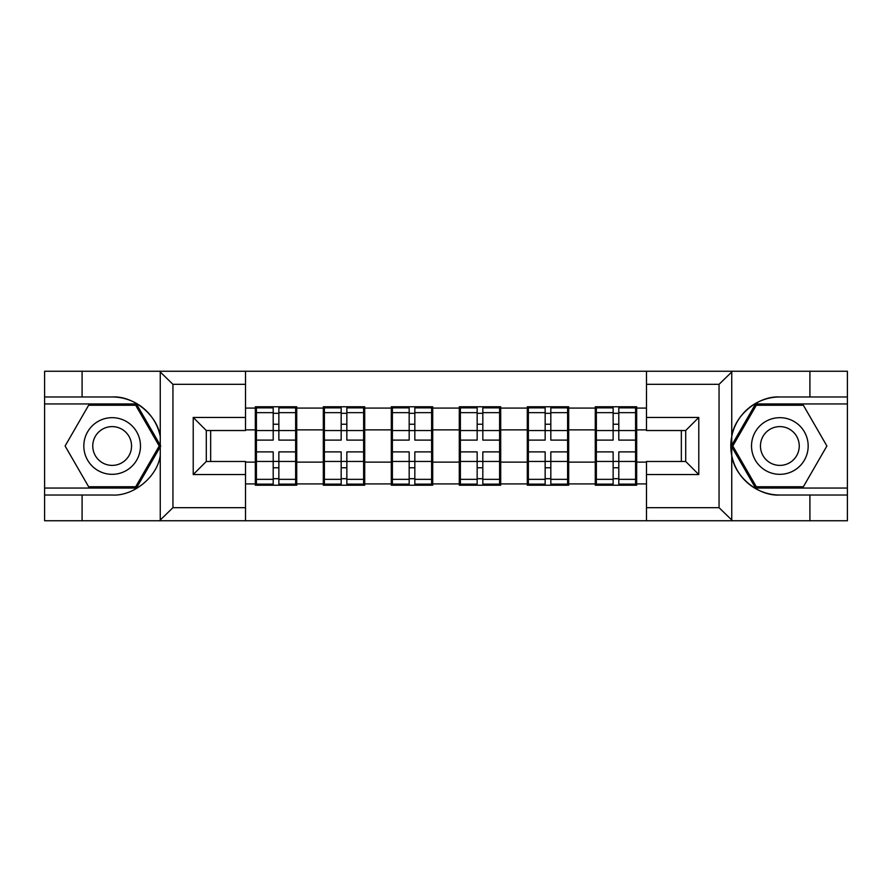 <?xml version="1.0" encoding="UTF-8"?>
<svg xmlns="http://www.w3.org/2000/svg" width="892" height="892" viewBox="0 0 892 892"><rect width="100%" height="100%" fill="white"/><g stroke="black" fill="none" stroke-linecap="round" stroke-linejoin="round"><path stroke-width="1.34" d="M245.523 520.75L646.477 520.75L646.477 461.476L685.703 461.476L685.703 430.524L646.477 430.524L646.477 371.25L245.523 371.25L245.523 430.524L206.297 430.524L206.297 461.476L245.523 461.476L245.523 520.75L159.49 520.75L172.948 507.671L245.523 507.671M159.49 520.75L44.6 520.75L44.6 495.027L82.086 495.027L82.086 520.75L174.475 520.75M636.676 442.733L635.583 442.733M596.358 442.733L595.276 442.733M595.276 449.267L596.358 449.267M635.583 449.267L636.676 449.267M568.683 442.733L567.602 442.733M528.376 442.733L527.284 442.733M527.284 449.267L528.376 449.267M567.602 449.267L568.683 449.267M500.702 442.733L499.609 442.733M460.383 442.733L459.291 442.733M459.291 449.267L460.383 449.267M499.609 449.267L500.702 449.267M432.709 442.733L431.617 442.733M392.391 442.733L391.298 442.733M391.298 449.267L392.391 449.267M431.617 449.267L432.709 449.267M364.716 442.733L363.624 442.733M324.398 442.733L323.317 442.733M323.317 449.267L324.398 449.267M363.624 449.267L364.716 449.267M646.477 408.079L636.676 408.079L636.676 406.774L595.276 406.774L595.276 429.877L568.683 429.877L568.683 462.123L595.276 462.123L595.276 429.877M646.477 483.921L636.676 483.921L636.676 485.226L595.276 485.226L595.276 483.921L568.683 483.921L568.683 485.226L527.284 485.226L527.284 483.921L500.702 483.921L500.702 485.226L459.291 485.226L459.291 483.921L432.709 483.921L432.709 485.226L391.298 485.226L391.298 483.921L364.716 483.921L364.716 485.226L323.317 485.226L323.317 483.921L296.724 483.921L296.724 485.226L255.324 485.226L255.324 483.921L245.523 483.921M245.523 408.079L255.324 408.079L255.324 429.877L245.523 429.877M595.276 408.079L568.683 408.079L568.683 406.774L527.284 406.774L527.284 408.079L500.702 408.079L500.702 406.774L459.291 406.774L459.291 408.079L432.709 408.079L432.709 406.774L391.298 406.774L391.298 408.079L364.716 408.079L364.716 406.774L323.317 406.774L323.317 408.079L296.724 408.079L296.724 406.774L255.324 406.774L255.324 408.079M595.276 462.123L595.276 483.921M568.683 462.123L568.683 483.921M568.683 408.079L568.683 429.877M500.702 462.123L527.284 462.123L527.284 429.877L500.702 429.877L500.702 483.921M527.284 462.123L527.284 483.921M527.284 408.079L527.284 429.877M500.702 408.079L500.702 429.877M432.709 462.123L459.291 462.123L459.291 429.877L432.709 429.877L432.709 483.921M459.291 462.123L459.291 483.921M459.291 408.079L459.291 429.877M432.709 408.079L432.709 429.877M364.716 462.123L391.298 462.123L391.298 429.877L364.716 429.877L364.716 483.921M391.298 462.123L391.298 483.921M391.298 408.079L391.298 429.877M364.716 408.079L364.716 429.877M296.724 462.123L323.317 462.123L323.317 429.877L296.724 429.877L296.724 483.921M323.317 462.123L323.317 483.921M323.317 408.079L323.317 429.877M296.724 408.079L296.724 429.877M296.724 442.733L295.642 442.733M256.417 442.733L255.324 442.733M255.324 449.267L256.417 449.267M295.642 449.267L296.724 449.267M245.523 462.123L255.324 462.123L255.324 429.877M255.324 462.123L255.324 483.921M646.477 371.25L847.4 371.25L847.4 396.973L809.914 396.973L809.914 371.25L717.525 371.25M174.475 371.25L44.6 371.25L44.6 488.058L136.431 488.058L160.716 446L136.431 403.942L44.6 403.942M681.343 461.476L681.343 430.524M646.477 429.877L636.676 429.877L636.676 462.123L646.477 462.123M210.657 430.524L210.657 461.476M636.676 462.123L636.676 483.921M636.676 408.079L636.676 429.877M295.642 451.887L295.642 484.133L278.861 484.133L278.861 451.887L295.642 451.887L295.642 407.867L278.861 407.867L278.861 412.65L295.642 412.65M256.417 430.546L273.197 430.546L273.197 407.867L256.417 407.867L256.417 451.887L273.197 451.887L273.197 484.133L256.417 484.133L256.417 479.35L273.197 479.35M273.197 424.235L278.861 424.235M278.861 413.308L273.197 413.308M273.197 430.591L278.861 430.591M273.197 430.546L273.197 440.113L256.417 440.113M256.417 412.65L273.197 412.65M273.197 461.409L278.861 461.409M273.197 478.692L278.861 478.692M273.197 467.765L278.861 467.765M256.417 451.887L256.417 479.35M278.861 479.35L295.642 479.35M278.861 412.65L278.861 440.113L295.642 440.113M363.624 451.887L363.624 484.133L346.843 484.133L346.843 451.887L363.624 451.887L363.624 407.867L346.843 407.867L346.843 412.65L363.624 412.65M324.398 430.546L341.179 430.546L341.179 407.867L324.398 407.867L324.398 451.887L341.179 451.887L341.179 484.133L324.398 484.133L324.398 479.35L341.179 479.35M341.179 424.235L346.843 424.235M346.843 413.308L341.179 413.308M341.179 430.591L346.843 430.591M341.179 430.546L341.179 440.113L324.398 440.113M324.398 412.65L341.179 412.65M341.179 461.409L346.843 461.409M341.179 478.692L346.843 478.692M341.179 467.765L346.843 467.765M324.398 451.887L324.398 479.35M346.843 479.35L363.624 479.35M346.843 412.65L346.843 440.113L363.624 440.113M431.617 451.887L431.617 484.133L414.836 484.133L414.836 451.887L431.617 451.887L431.617 407.867L414.836 407.867L414.836 412.65L431.617 412.65M392.391 430.546L409.172 430.546L409.172 407.867L392.391 407.867L392.391 451.887L409.172 451.887L409.172 484.133L392.391 484.133L392.391 479.35L409.172 479.35M409.172 424.235L414.836 424.235M414.836 413.308L409.172 413.308M409.172 430.591L414.836 430.591M409.172 430.546L409.172 440.113L392.391 440.113M392.391 412.65L409.172 412.65M409.172 461.409L414.836 461.409M409.172 478.692L414.836 478.692M409.172 467.765L414.836 467.765M392.391 451.887L392.391 479.35M414.836 479.35L431.617 479.35M414.836 412.65L414.836 440.113L431.617 440.113M499.609 451.887L499.609 484.133L482.828 484.133L482.828 451.887L499.609 451.887L499.609 407.867L482.828 407.867L482.828 412.65L499.609 412.65M460.383 430.546L477.164 430.546L477.164 407.867L460.383 407.867L460.383 451.887L477.164 451.887L477.164 484.133L460.383 484.133L460.383 479.35L477.164 479.35M477.164 424.235L482.828 424.235M482.828 413.308L477.164 413.308M477.164 430.591L482.828 430.591M477.164 430.546L477.164 440.113L460.383 440.113M460.383 412.65L477.164 412.65M477.164 461.409L482.828 461.409M477.164 478.692L482.828 478.692M477.164 467.765L482.828 467.765M460.383 451.887L460.383 479.35M482.828 479.35L499.609 479.35M482.828 412.65L482.828 440.113L499.609 440.113M567.602 451.887L567.602 484.133L550.821 484.133L550.821 451.887L567.602 451.887L567.602 407.867L550.821 407.867L550.821 412.65L567.602 412.65M528.376 430.546L545.157 430.546L545.157 407.867L528.376 407.867L528.376 451.887L545.157 451.887L545.157 484.133L528.376 484.133L528.376 479.35L545.157 479.35M545.157 424.235L550.821 424.235M550.821 413.308L545.157 413.308M545.157 430.591L550.821 430.591M545.157 430.546L545.157 440.113L528.376 440.113M528.376 412.65L545.157 412.65M545.157 461.409L550.821 461.409M545.157 478.692L550.821 478.692M545.157 467.765L550.821 467.765M528.376 451.887L528.376 479.35M550.821 479.35L567.602 479.35M550.821 412.65L550.821 440.113L567.602 440.113M635.583 451.887L635.583 484.133L618.803 484.133L618.803 451.887L635.583 451.887L635.583 407.867L618.803 407.867L618.803 412.65L635.583 412.65M596.358 430.546L613.139 430.546L613.139 407.867L596.358 407.867L596.358 451.887L613.139 451.887L613.139 484.133L596.358 484.133L596.358 479.35L613.139 479.35M613.139 424.235L618.803 424.235M618.803 413.308L613.139 413.308M613.139 430.591L618.803 430.591M613.139 430.546L613.139 440.113L596.358 440.113M596.358 412.65L613.139 412.65M613.139 461.409L618.803 461.409M613.139 478.692L618.803 478.692M613.139 467.765L618.803 467.765M596.358 451.887L596.358 479.35M618.803 479.35L635.583 479.35M618.803 412.65L618.803 440.113L635.583 440.113M97.986 470.53A28.332 28.332 0 0 0 136.688 460.16A28.332 28.332 0 0 0 126.318 421.47A28.332 28.332 0 0 0 87.617 431.839A28.332 28.332 0 0 0 97.986 470.53M102.457 462.792A19.39 19.39 0 0 0 128.95 455.7A19.39 19.39 0 0 0 121.847 429.208A19.39 19.39 0 0 0 95.355 436.3A19.39 19.39 0 0 0 102.457 462.792M88.631 405.247L135.684 405.247L159.211 446L135.684 486.753L88.631 486.753L65.105 446L88.631 405.247M765.682 470.53A28.332 28.332 0 0 0 804.383 460.16A28.332 28.332 0 0 0 794.014 421.47A28.332 28.332 0 0 0 755.312 431.839A28.332 28.332 0 0 0 765.682 470.53M770.153 462.792A19.39 19.39 0 0 0 796.645 455.7A19.39 19.39 0 0 0 789.543 429.208A19.39 19.39 0 0 0 763.05 436.3A19.39 19.39 0 0 0 770.153 462.792M756.316 405.247L803.369 405.247L826.895 446L803.369 486.753L756.316 486.753L732.789 446L756.316 405.247M82.086 495.027L112.158 495.027C133.521 496.387 157.449 476.707 160.259 455.489L160.259 436.511C157.449 415.293 133.521 395.613 112.158 396.973L44.6 396.973M44.6 495.027L44.6 488.058M245.523 384.329L172.948 384.329L159.49 371.25L82.086 371.25L82.086 396.973M159.49 371.25L245.523 371.25M112.158 396.973A49.027 49.027 0 0 1 160.259 436.511L160.259 371.641M206.297 430.524L193.218 417.456L245.523 417.456M245.523 474.544L193.218 474.544L206.297 461.476M732.51 371.25L719.052 384.329L646.477 384.329M809.914 396.973L779.842 396.973C758.479 395.613 734.551 415.293 731.741 436.511L731.741 455.489C734.551 476.707 758.479 496.387 779.842 495.027L847.4 495.027L847.4 403.942L755.569 403.942L731.284 446L755.569 488.058L847.4 488.058M646.477 507.671L719.052 507.671L732.51 520.75L847.4 520.75L847.4 495.027M847.4 396.973L847.4 403.942M809.914 520.75L809.914 495.027M732.51 520.75L646.477 520.75M779.842 495.027A49.027 49.027 0 0 1 730.816 446A49.027 49.027 0 0 1 779.842 396.973M685.703 461.476L698.782 474.544L646.477 474.544M646.477 417.456L698.782 417.456L685.703 430.524M256.417 461.454L273.197 461.454M278.861 461.454L295.642 461.454M278.861 430.546L295.642 430.546M324.398 461.454L341.179 461.454M346.843 461.454L363.624 461.454M346.843 430.546L363.624 430.546M392.391 461.454L409.172 461.454M414.836 461.454L431.617 461.454M414.836 430.546L431.617 430.546M460.383 461.454L477.164 461.454M482.828 461.454L499.609 461.454M482.828 430.546L499.609 430.546M528.376 461.454L545.157 461.454M550.821 461.454L567.602 461.454M550.821 430.546L567.602 430.546M596.358 461.454L613.139 461.454M618.803 461.454L635.583 461.454M618.803 430.546L635.583 430.546M160.259 520.359L160.259 455.489M172.948 384.329L172.948 507.671M193.218 474.544L193.218 417.456M731.741 371.641L731.741 436.511M731.741 455.489L731.741 520.359M719.052 507.671L719.052 384.329M698.782 417.456L698.782 474.544"/></g></svg>

